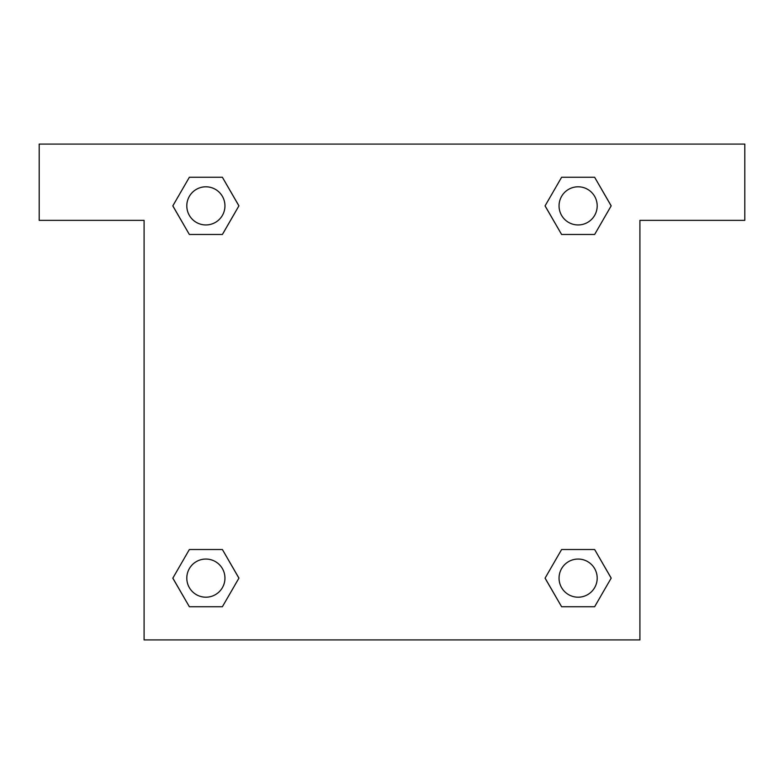 <?xml version="1.0" encoding="UTF-8"?>
<svg xmlns="http://www.w3.org/2000/svg" width="784" height="784" viewBox="0 0 784 784"><rect width="100%" height="100%" fill="white"/><g stroke="black" fill="none" stroke-linecap="round" stroke-linejoin="round"><path stroke-width="1.18" d="M570.919 234.475L594.644 234.475L561.609 234.475L545.056 205.898L561.609 177.272L594.644 177.272L611.157 205.878L594.644 234.475L561.609 234.475L570.919 234.475L561.609 234.475L548.908 212.542A238.375 238.375 0 0 1 548.986 212.611M561.609 606.728L594.644 606.728L561.609 606.728L545.096 578.122L561.609 549.525L594.644 549.525L611.197 578.102L594.644 606.728L561.609 606.728L545.056 578.151M213.081 234.475L189.356 234.475L222.391 234.475L189.356 234.475L172.803 205.898L189.356 177.272L222.391 177.272L238.904 205.878L222.391 234.475L213.081 234.475L222.391 234.475L235.092 212.542M213.081 549.525L189.356 549.525L222.391 549.525L238.944 578.102L222.391 606.728L189.356 606.728L172.843 578.122L189.356 549.525L222.391 549.525L213.081 549.525L222.391 549.525L235.092 571.458A238.375 238.375 0 0 1 235.014 571.389M744.8 144.089L39.2 144.089L39.2 220.363L144.089 220.363L144.089 639.911L639.911 639.911L639.911 220.363L744.8 220.363L744.8 144.089M222.391 177.272L189.356 177.272L222.391 177.272L238.944 205.849M189.356 606.728L222.391 606.728L189.356 606.728L172.803 578.151M594.644 177.272L561.609 177.272L594.644 177.272L611.197 205.849M594.644 549.525L561.609 549.525L594.644 549.525L611.157 578.122M597.192 578.122A19.071 19.071 0 0 0 568.586 561.609A19.071 19.071 0 0 0 568.586 594.644A19.071 19.071 0 0 0 597.192 578.122M222.391 549.525L238.904 578.122M224.949 578.122A19.071 19.071 0 0 0 196.343 561.609A19.071 19.071 0 0 0 196.343 594.644A19.071 19.071 0 0 0 224.949 578.122M561.609 234.475L545.096 205.878M597.192 205.878A19.071 19.071 0 0 0 568.586 189.356A19.071 19.071 0 0 0 568.586 222.391A19.071 19.071 0 0 0 597.192 205.878M189.356 234.475L172.843 205.878M224.949 205.878A19.071 19.071 0 0 0 196.343 189.356A19.071 19.071 0 0 0 196.343 222.391A19.071 19.071 0 0 0 224.949 205.878M561.609 549.525L570.919 549.525"/></g></svg>
